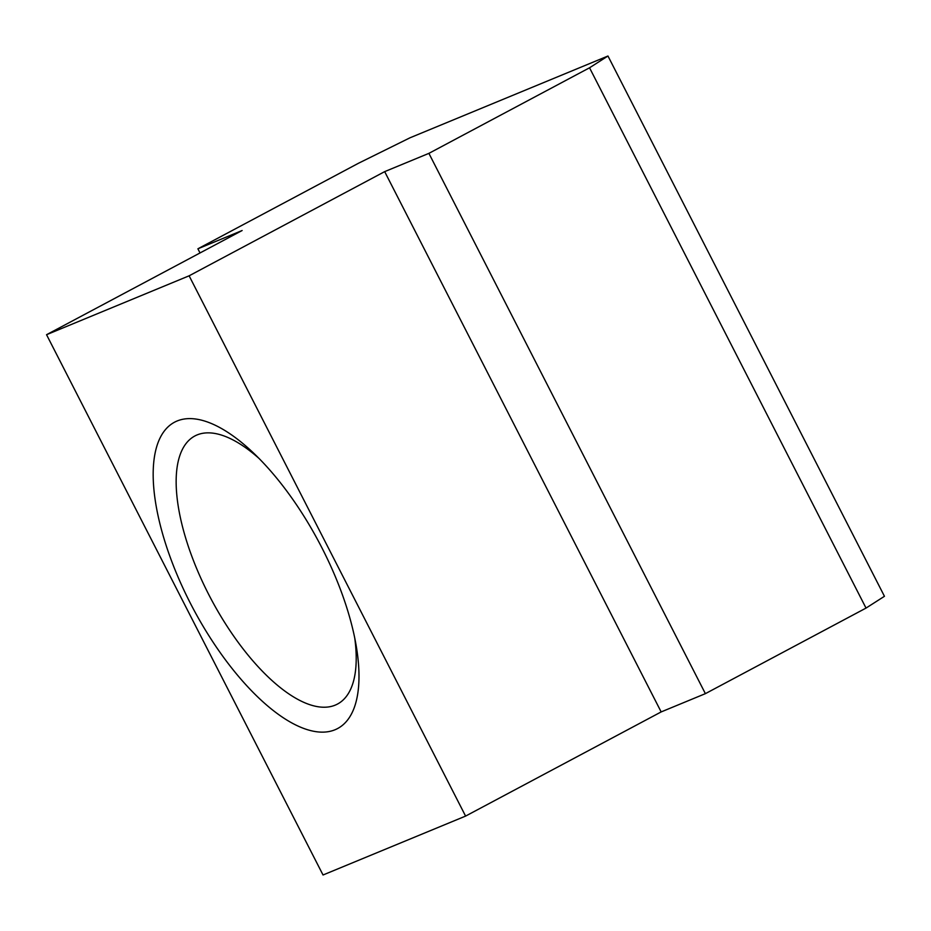 <?xml version="1.0" encoding="UTF-8"?>
<svg xmlns="http://www.w3.org/2000/svg" width="931" height="931" viewBox="0 0 931 931"><rect width="100%" height="100%" fill="white"/><g stroke="black" fill="none" stroke-linecap="round" stroke-linejoin="round"><path stroke-width="1.4" d="M259.097 458.506A151.834 62.237 -118 0 0 194.777 436.022A151.834 62.237 -118 0 0 208.404 593.885A151.834 62.237 -118 0 0 337.534 704.034A151.834 62.237 -118 0 0 354.758 638.107M190.075 602.671A173.527 71.128 62 0 1 158.91 440.491A173.527 71.128 62 0 1 253.732 453.234A173.527 71.128 62 0 1 322.079 548.138A173.527 71.128 62 0 1 356.154 645.509A173.527 71.128 62 0 1 310.36 730.521A173.527 71.128 62 0 1 190.075 602.671M46.55 334.706L323.034 874.989L465.593 816.091L661.161 711.924L705.384 693.653L866.028 608.083L884.45 596.294L607.966 56.011L589.544 67.788L428.9 153.359L384.678 171.63L189.121 275.809L46.55 334.706L242.118 230.527L197.896 248.798L358.54 163.228L409.966 137.811L607.966 56.011M465.593 816.091L189.121 275.809M866.028 608.083L589.544 67.788M705.384 693.653L428.9 153.359M661.161 711.924L384.678 171.63M200.025 252.953L197.896 248.798"/></g></svg>
